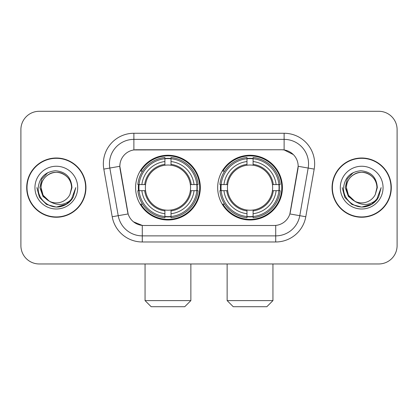 <?xml version="1.0" encoding="UTF-8"?>
<svg xmlns="http://www.w3.org/2000/svg" width="418" height="418" viewBox="0 0 418 418"><rect width="100%" height="100%" fill="white"/><g stroke="black" fill="none" stroke-linecap="round" stroke-linejoin="round"><path stroke-width="0.63" d="M217.673 187.625A32.369 32.369 0 0 0 250.042 219.993A32.369 32.369 0 0 0 282.406 187.625A32.369 32.369 0 0 0 250.042 155.256A32.369 32.369 0 0 0 217.673 187.625M135.594 187.625A32.369 32.369 0 0 0 167.958 219.993A32.369 32.369 0 0 0 200.326 187.625A32.369 32.369 0 0 0 167.958 155.256A32.369 32.369 0 0 0 135.594 187.625M119.835 166.249A16.49 16.49 0 0 0 120.086 169.112L127.626 211.863A16.49 16.49 0 0 0 143.865 225.49L274.135 225.49A16.49 16.49 0 0 0 290.374 211.863L297.914 169.112A16.49 16.49 0 0 0 281.675 149.759L136.325 149.759A16.49 16.49 0 0 0 119.835 166.249L120.018 163.809M138.499 190.681A29.621 29.621 0 0 1 138.499 184.573M220.579 190.681A29.621 29.621 0 0 1 220.579 184.573M26.7 187.625A29.621 29.621 0 0 0 56.32 217.245A29.621 29.621 0 0 0 85.941 187.625A29.621 29.621 0 0 0 56.32 158.004A29.621 29.621 0 0 0 26.7 187.625M332.059 187.625A29.621 29.621 0 0 0 361.68 217.245A29.621 29.621 0 0 0 391.3 187.625A29.621 29.621 0 0 0 361.68 158.004A29.621 29.621 0 0 0 332.059 187.625M133.88 133.269L284.12 133.269A30.535 30.535 0 0 1 314.19 169.107L305.788 216.743A30.535 30.535 0 0 1 275.718 241.98L142.282 241.98A30.535 30.535 0 0 1 112.212 216.743L103.81 169.107A30.535 30.535 0 0 1 133.88 133.269L133.88 139.377L284.12 139.377A24.427 24.427 0 0 1 308.176 168.052L299.774 215.683A24.427 24.427 0 0 1 275.718 235.872L142.282 235.872A24.427 24.427 0 0 1 118.226 215.683L109.824 168.052A24.427 24.427 0 0 1 133.88 139.377L133.88 149.942L281.675 149.759L284.12 149.942L293.331 154.587M274.135 225.49L143.865 225.49M142.282 241.98L142.282 225.412L133.478 221.812M308.176 168.052L298.165 166.286L289.867 213.938L299.774 215.683L308.176 168.052L314.19 169.107M112.212 216.743L128.133 213.938L119.835 166.286L109.824 168.052A24.427 24.427 0 0 1 109.453 163.809M290.374 211.863L290.275 212.381M127.725 212.381L127.626 211.863M397.1 129.606A18.319 18.319 0 0 0 378.781 111.287L39.219 111.287A18.319 18.319 0 0 0 20.9 129.606L20.9 245.643A18.319 18.319 0 0 0 39.219 263.962L378.781 263.962A18.319 18.319 0 0 0 397.1 245.643L397.1 129.606L397.1 245.643M20.9 129.606L20.9 245.643M378.781 111.287L39.219 111.287M39.219 263.962L378.781 263.962M85.638 187.625A29.312 29.312 0 0 0 56.32 158.312A29.312 29.312 0 0 0 27.008 187.625A29.312 29.312 0 0 0 56.32 216.937A29.312 29.312 0 0 0 85.638 187.625M66.833 204.01L56.32 207.093L46.586 204.486L39.464 197.359L36.857 187.625L39.464 197.359L46.586 204.486L56.32 207.093L66.054 204.486L73.181 197.359L75.789 187.625L70.976 200.436L68.254 203.007M50.594 202.04L43.023 196.476L39.882 187.625L41.831 179.014L47.856 172.577M49.261 201.162L43.101 195.258L41.053 187.625C41.262 181.867 43.806 177.462 48.687 174.4C58.201 168.308 72.11 176.339 71.588 187.625L69.916 194.574L71.959 187.625C71.264 177.269 65.725 171.641 55.338 170.743C45.201 171.85 39.496 177.478 38.226 187.625C37.432 198.958 48.613 208.66 59.706 206.795C65.041 205.766 69.268 203.043 72.387 198.613C65.344 205.384 57.705 206.267 49.47 201.267A15.267 15.267 0 0 0 69.916 194.574L71.588 187.625C72.11 176.339 58.201 168.308 48.687 174.4C43.806 177.462 41.262 181.867 41.053 187.625C40.536 176.339 54.439 168.308 63.954 174.4C68.839 177.462 71.384 181.867 71.588 187.625C72.11 176.339 58.201 168.308 48.687 174.4C43.806 177.462 41.262 181.867 41.053 187.625L43.101 195.258L49.261 201.162L43.101 195.258L41.053 187.625C41.325 193.774 44.13 198.325 49.47 201.267M34.945 187.625A21.375 21.375 0 0 0 56.32 209A21.375 21.375 0 0 0 77.696 187.625A21.375 21.375 0 0 0 56.32 166.249A21.375 21.375 0 0 0 34.945 187.625M72.387 198.613L66.922 203.953M66.791 204.036L59.784 206.779M75.789 187.625L73.181 197.359L66.054 204.486L56.32 207.093L46.586 204.486L39.464 197.359L36.857 187.625L39.464 197.359L46.586 204.486L56.32 207.093L66.054 204.486L73.181 197.359L75.789 187.625M390.992 187.625A29.312 29.312 0 0 0 361.68 158.312A29.312 29.312 0 0 0 332.362 187.625A29.312 29.312 0 0 0 361.68 216.937A29.312 29.312 0 0 0 390.992 187.625M372.151 204.036L361.68 207.093L351.946 204.486L344.819 197.359L342.211 187.625L344.819 197.359L351.946 204.486L361.68 207.093L371.414 204.486L378.536 197.359L381.143 187.625L376.336 200.436L373.608 203.007M355.953 202.04L348.377 196.476L345.242 187.625L347.186 179.014L353.215 172.577M376.947 187.625L375.275 194.574L377.313 187.625C376.618 177.269 371.079 171.641 360.697 170.743C350.556 171.85 344.855 177.478 343.586 187.625C342.791 198.958 353.973 208.66 365.06 206.795C370.395 205.766 374.622 203.043 377.747 198.613C370.698 205.384 363.059 206.267 354.825 201.267L348.455 195.258L346.412 187.625C346.616 181.867 349.161 177.462 354.046 174.4C363.561 168.308 377.464 176.339 376.947 187.625L375.275 194.574A15.267 15.267 0 0 1 354.825 201.267L348.455 195.258L346.412 187.625C346.616 181.867 349.161 177.462 354.046 174.4C363.561 168.308 377.464 176.339 376.947 187.625C376.738 181.867 374.194 177.462 369.313 174.4C359.799 168.308 345.89 176.339 346.412 187.625C346.616 181.867 349.161 177.462 354.046 174.4C363.561 168.308 377.464 176.339 376.947 187.625M354.825 201.267L348.455 195.258L346.412 187.625C346.684 193.774 349.49 198.325 354.825 201.267M340.304 187.625A21.375 21.375 0 0 0 361.68 209A21.375 21.375 0 0 0 383.055 187.625A21.375 21.375 0 0 0 361.68 166.249A21.375 21.375 0 0 0 340.304 187.625M377.747 198.613L372.276 203.953M381.143 187.625L378.536 197.359L371.414 204.486L361.68 207.093L351.946 204.486L344.819 197.359L342.211 187.625L344.819 197.359L351.946 204.486L361.68 207.093L371.414 204.486L378.536 197.359L381.143 187.625L378.536 197.359L371.414 204.486L361.68 207.093L351.946 204.486L344.819 197.359L342.211 187.625M184.756 306.713L151.164 306.713L145.056 300.605L190.864 300.605L184.756 306.713M171.014 216.534L171.014 217.762A30.289 30.289 0 0 0 198.095 190.681L196.868 190.681A29.072 29.072 0 0 1 171.014 216.534L171.014 213.708A26.261 26.261 0 0 0 194.041 190.681L190.347 190.681A22.598 22.598 0 0 0 171.014 165.235L171.014 158.715A29.072 29.072 0 0 1 196.868 184.573L198.095 184.573A30.289 30.289 0 0 0 171.014 157.487L171.014 158.715M139.053 190.681L137.825 190.681A30.289 30.289 0 0 0 164.906 217.762L164.906 216.534A29.072 29.072 0 0 1 139.053 190.681L141.88 190.681A26.261 26.261 0 0 0 164.906 213.708L164.906 210.014A22.598 22.598 0 0 0 190.347 190.681L191.251 190.681A23.492 23.492 0 0 1 171.014 210.918L171.014 213.708M164.906 158.715L164.906 157.487A30.289 30.289 0 0 0 137.825 184.573L139.053 184.573A29.072 29.072 0 0 1 164.906 158.715L164.906 161.541A26.261 26.261 0 0 0 141.88 184.573L145.569 184.573A22.598 22.598 0 0 0 164.906 210.014L164.906 210.918A23.492 23.492 0 0 1 144.67 190.681L141.88 190.681M139.11 190.681A29.009 29.009 0 0 1 139.11 184.573M171.014 158.777A29.009 29.009 0 0 0 164.906 158.777M196.81 184.573A29.009 29.009 0 0 1 196.81 190.681M196.868 184.573L194.041 184.573A26.261 26.261 0 0 0 171.014 161.541M194.041 190.681L196.868 190.681M164.906 213.708L164.906 216.534M190.347 184.573L194.041 184.573M171.014 210.05L171.014 210.918M164.906 210.014A22.598 22.598 0 0 1 145.569 190.681L144.67 190.681M171.014 216.472A29.009 29.009 0 0 1 164.906 216.472M141.88 184.573L139.053 184.573M164.906 165.199L164.906 161.541M171.014 165.235A22.598 22.598 0 0 0 145.569 184.573L144.67 184.573A23.492 23.492 0 0 1 164.906 164.331M171.014 165.199L171.014 164.331A23.492 23.492 0 0 1 191.251 184.573M142.548 171.134L140.819 171.134A31.758 31.758 0 0 1 199.715 187.625A31.758 31.758 0 0 1 140.819 204.115L142.548 204.115M266.836 306.713L233.244 306.713L227.136 300.605L272.944 300.605L266.836 306.713M253.094 216.534L253.094 217.762A30.289 30.289 0 0 0 280.175 190.681L278.947 190.681A29.072 29.072 0 0 1 253.094 216.534L253.094 213.708A26.261 26.261 0 0 0 276.12 190.681L272.431 190.681A22.598 22.598 0 0 0 253.094 165.235L253.094 158.715A29.072 29.072 0 0 1 278.947 184.573L280.175 184.573A30.289 30.289 0 0 0 253.094 157.487L253.094 158.715M221.132 190.681L219.905 190.681A30.289 30.289 0 0 0 246.986 217.762L246.986 216.534A29.072 29.072 0 0 1 221.132 190.681L223.959 190.681A26.261 26.261 0 0 0 246.986 213.708L246.986 210.014A22.598 22.598 0 0 0 272.431 190.681L273.33 190.681A23.492 23.492 0 0 1 253.094 210.918L253.094 213.708M246.986 158.715L246.986 157.487A30.289 30.289 0 0 0 219.905 184.573L221.132 184.573A29.072 29.072 0 0 1 246.986 158.715L246.986 161.541A26.261 26.261 0 0 0 223.959 184.573L227.653 184.573A22.598 22.598 0 0 0 246.986 210.014L246.986 210.918A23.492 23.492 0 0 1 226.749 190.681L223.959 190.681M221.19 190.681A29.009 29.009 0 0 1 221.19 184.573M253.094 158.777A29.009 29.009 0 0 0 246.986 158.777M278.89 184.573A29.009 29.009 0 0 1 278.89 190.681M278.947 184.573L276.12 184.573A26.261 26.261 0 0 0 253.094 161.541M276.12 190.681L278.947 190.681M246.986 213.708L246.986 216.534M272.431 184.573L276.12 184.573M253.094 210.05L253.094 210.918M246.986 210.014A22.598 22.598 0 0 1 227.653 190.681L226.749 190.681M253.094 216.472A29.009 29.009 0 0 1 246.986 216.472M223.959 184.573L221.132 184.573M246.986 165.199L246.986 161.541M253.094 165.235A22.598 22.598 0 0 0 227.653 184.573L226.749 184.573A23.492 23.492 0 0 1 246.986 164.331M253.094 165.199L253.094 164.331A23.492 23.492 0 0 1 273.33 184.573M224.628 171.134L222.898 171.134A31.758 31.758 0 0 1 281.795 187.625A31.758 31.758 0 0 1 222.898 204.115L224.628 204.115M284.12 133.269L284.12 149.942M275.718 225.412L275.718 241.98M103.81 169.107L109.824 168.052M299.774 215.683L305.788 216.743M171.014 210.014A22.598 22.598 0 0 0 190.347 190.681M164.906 216.749A29.281 29.281 0 0 0 171.014 216.749M197.082 190.681A29.281 29.281 0 0 0 197.082 184.573M171.014 158.5A29.281 29.281 0 0 0 164.906 158.5M253.094 210.014A22.598 22.598 0 0 0 272.431 190.681M246.986 216.749A29.281 29.281 0 0 0 253.094 216.749M279.161 190.681A29.281 29.281 0 0 0 279.161 184.573M253.094 158.5A29.281 29.281 0 0 0 246.986 158.5M190.864 263.962L190.864 300.605M145.056 263.962L145.056 300.605M272.944 263.962L272.944 300.605M227.136 263.962L227.136 300.605"/></g></svg>

